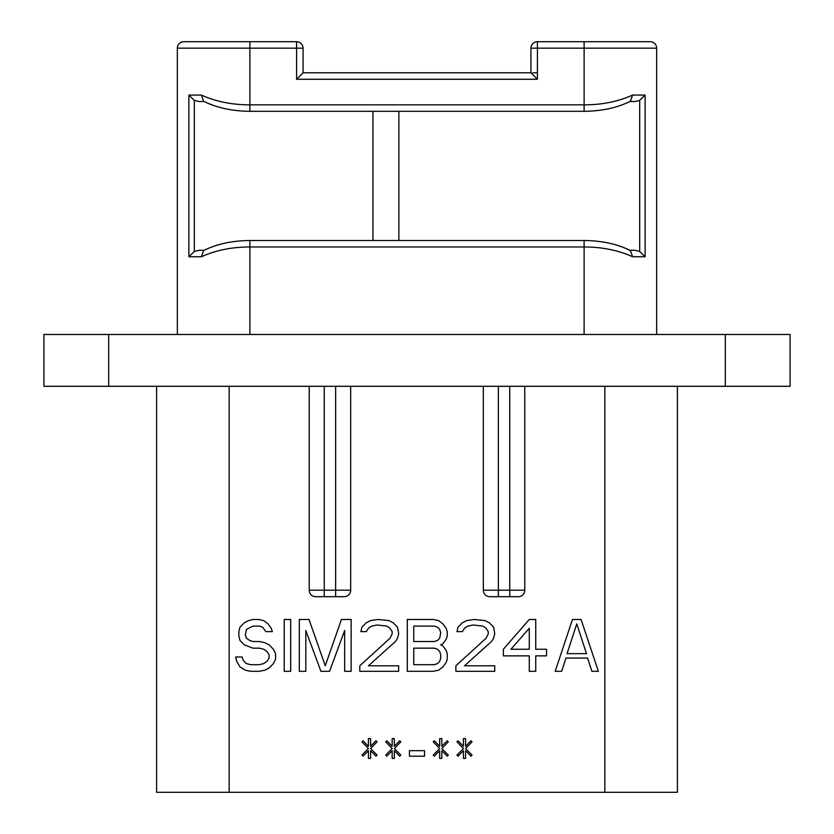 <?xml version="1.0" encoding="UTF-8"?>
<svg xmlns="http://www.w3.org/2000/svg" width="834" height="834" viewBox="0 0 834 834"><rect width="100%" height="100%" fill="white"/><g stroke="black" fill="none" stroke-linecap="round" stroke-linejoin="round"><path stroke-width="1.25" d="M725.319 334.476L790.1 334.476L790.1 386.298L43.9 386.298L43.9 334.476L725.319 334.476L725.319 386.298M344.192 596.685A6.474 6.474 0 0 0 350.676 590.201L350.676 386.298L350.676 590.201A6.474 6.474 0 0 1 344.192 596.685L315.69 596.685A6.474 6.474 0 0 1 309.216 590.201L309.216 386.298M524.784 386.298L524.784 590.201L524.784 386.298M677.396 386.298L677.396 792.3L156.604 792.3L156.604 386.298M265.858 631.609L272.343 631.609L271.258 628.304L268.016 623.895L263.7 620.59L258.3 619.485L252.91 619.485L248.584 620.59L244.268 622.789L239.952 627.199L238.868 631.609L238.868 636.019L239.952 640.429L244.268 644.838L252.91 648.154L259.384 648.154L263.7 649.248L266.943 651.458L269.101 654.763L269.101 658.068L266.943 661.383L263.7 663.583L259.384 664.688L250.742 664.688L246.426 663.583L243.194 660.278L242.11 656.973L235.636 656.973L236.71 661.383L239.952 666.887L245.352 670.202L250.742 671.307L259.384 671.307L264.785 670.202L269.101 667.992L273.416 663.583L275.574 659.173L275.574 653.658L273.416 649.248L269.101 644.838L264.785 642.639L259.384 641.534L252.91 641.534L249.668 640.429L246.426 638.229L245.352 634.914L246.426 629.409L252.91 626.094L259.384 626.094L262.627 627.199L265.858 631.609M290.691 671.307L290.691 619.485L284.217 619.485L284.217 671.307L290.691 671.307M344.671 630.504L344.671 671.307L351.145 671.307L351.145 619.485L341.429 619.485L325.239 665.793L309.039 619.485L299.323 619.485L299.323 671.307L305.807 671.307L305.807 630.504L320.923 671.307L329.555 671.307L344.671 630.504M359.788 665.793L359.788 671.307L398.652 671.307L398.652 665.793L368.419 665.793L395.41 641.534L397.568 638.229L398.652 633.819L397.568 627.199L393.252 622.789L388.936 620.59L378.136 619.485L370.577 620.59L366.262 622.789L361.946 627.199L360.861 631.609L366.262 631.609L368.419 628.304L371.662 626.094L377.051 625L386.767 626.094L390.01 628.304L392.168 631.609L392.168 633.819L390.01 638.229L359.788 665.793M440.748 644.838L442.906 643.744L446.148 639.334L447.233 636.019L447.233 631.609L446.148 628.304L442.906 623.895L438.59 620.59L433.19 619.485L407.284 619.485L407.284 671.307L433.19 671.307L438.59 670.202L442.906 666.887L446.148 662.477L447.233 659.173L447.233 653.658L446.148 650.353L442.906 645.943L440.748 644.838M455.864 665.793L455.864 671.307L494.729 671.307L494.729 665.793L464.496 665.793L491.487 641.534L493.645 638.229L494.729 633.819L493.645 627.199L489.329 622.789L485.013 620.59L474.212 619.485L466.665 620.59L462.338 622.789L458.022 627.199L456.949 631.609L462.338 631.609L464.496 628.304L467.738 626.094L473.139 625L482.855 626.094L486.097 628.304L488.255 631.609L488.255 633.819L486.097 638.229L455.864 665.793M529.277 619.485L503.361 649.248L503.361 655.868L529.277 655.868L529.277 671.307L535.751 671.307L535.751 655.868L546.551 655.868L546.551 649.248L535.751 649.248L535.751 619.485L529.277 619.485M370.577 738.559L368.419 738.559L368.419 746.274L363.019 740.759L361.946 741.864L368.419 748.484L361.946 755.093L363.019 756.198L368.419 750.683L368.419 758.398L370.577 758.398L370.577 750.683L375.978 756.198L377.051 755.093L370.577 748.484L377.051 741.864L375.978 740.759L370.577 746.274L370.577 738.559M394.326 738.559L392.168 738.559L392.168 746.274L386.767 740.759L385.694 741.864L392.168 748.484L385.694 755.093L386.767 756.198L392.168 750.683L392.168 758.398L394.326 758.398L394.326 750.683L399.726 756.198L400.81 755.093L394.326 748.484L400.81 741.864L399.726 740.759L394.326 746.274L394.326 738.559M424.558 756.198L424.558 750.683L409.442 750.683L409.442 756.198L424.558 756.198M441.832 738.559L439.674 738.559L439.674 746.274L434.274 740.759L433.19 741.864L439.674 748.484L433.19 755.093L434.274 756.198L439.674 750.683L439.674 758.398L441.832 758.398L441.832 750.683L447.233 756.198L448.306 755.093L441.832 748.484L448.306 741.864L447.233 740.759L441.832 746.274L441.832 738.559M465.581 738.559L463.423 738.559L463.423 746.274L458.022 740.759L456.949 741.864L463.423 748.484L456.949 755.093L458.022 756.198L463.423 750.683L463.423 758.398L465.581 758.398L465.581 750.683L470.981 756.198L472.054 755.093L465.581 748.484L472.054 741.864L470.981 740.759L465.581 746.274L465.581 738.559M598.364 671.307L581.089 619.485L572.458 619.485L555.183 671.307L561.657 671.307L565.984 658.068L587.574 658.068L591.89 671.307L598.364 671.307M509.751 596.685L509.751 590.201L524.784 590.201A6.474 6.474 0 0 1 518.31 596.685L489.808 596.685A6.474 6.474 0 0 1 483.324 590.201L483.324 386.298M537.409 72.787L532.822 72.787M303.076 72.787L530.924 72.787L537.409 79.272L296.591 79.272L303.076 72.787L303.076 48.174A6.474 6.474 0 0 0 296.591 41.7L296.591 48.174L303.076 48.174M296.591 41.7L183.814 41.7A6.474 6.474 0 0 0 177.34 48.174L177.34 334.476M537.409 41.7A6.474 6.474 0 0 0 530.924 48.174L537.409 48.174L537.409 41.7L650.186 41.7A6.474 6.474 0 0 1 656.66 48.174L656.66 334.476M629.149 250.273L630.41 250.575L632.599 256.747C618.077 250.221 601.919 246.968 584.113 246.979L584.113 334.476M537.409 79.272L537.409 48.174L584.113 48.174L584.113 104.844C601.929 104.855 618.088 101.602 632.599 95.076L645.12 95.076L645.12 256.747L632.599 256.747M177.34 48.174L249.887 48.174L249.887 111.318C232.019 111.12 216.59 107.763 203.59 101.248L201.401 95.076C215.923 101.602 232.092 104.865 249.887 104.844L584.113 104.844L584.113 111.318C601.981 111.12 617.41 107.763 630.41 101.248L632.599 95.076M630.41 250.575C617.41 244.06 601.981 240.703 584.113 240.505L584.113 246.979L249.887 246.979C232.092 246.958 215.933 250.221 201.401 256.747L188.88 256.747L188.88 95.076L201.401 95.076M199.076 101.55L204.184 101.55L199.076 101.55L194.322 100.382L188.88 95.076M372.954 111.318L372.954 240.505M398.861 111.318L398.861 240.505M629.816 101.55L634.924 101.55L629.816 101.55M645.12 95.076L639.678 100.382L634.924 101.55M634.924 250.273L629.816 250.273L634.924 250.273L639.678 251.441L645.12 256.747M249.887 334.476L249.887 240.505C232.019 240.703 216.59 244.06 203.59 250.575L201.401 256.747M204.194 250.273L199.076 250.273L204.194 250.273M188.88 256.747L194.322 251.441L199.076 250.273M656.66 48.174L584.113 48.174L584.113 41.7L650.186 41.7M413.758 626.094L434.274 626.094L437.516 627.199L439.674 629.409L440.748 632.714L439.674 638.229L437.516 640.429L434.274 641.534L413.758 641.534L413.758 626.094M440.748 654.763L440.748 658.068L439.674 661.383L437.516 663.583L434.274 664.688L413.758 664.688L413.758 648.154L434.274 648.154L437.516 649.248L439.674 651.458L440.748 654.763M510.919 649.248L529.277 628.304L529.277 649.248L510.919 649.248M576.774 623.895L586.49 653.658L567.057 653.658L576.774 623.895M108.681 386.298L108.681 334.476M335.643 596.685L335.643 590.201L324.249 590.201L324.249 386.298M498.357 596.685L498.357 590.201L509.751 590.201L509.751 386.298M483.324 590.201L498.357 590.201L498.357 386.298M350.676 590.201L335.643 590.201L335.643 386.298M324.249 596.685L324.249 590.201L309.216 590.201A6.474 6.474 0 0 0 315.69 596.685M604.848 792.3L604.848 386.298M229.152 792.3L229.152 386.298M296.591 79.272L296.591 48.174L249.887 48.174L249.887 41.7M639.678 100.382L639.678 251.441M194.322 251.441L194.322 100.382M530.924 48.174L530.924 72.787M584.113 240.505L249.887 240.505M249.887 111.318L584.113 111.318"/></g></svg>

